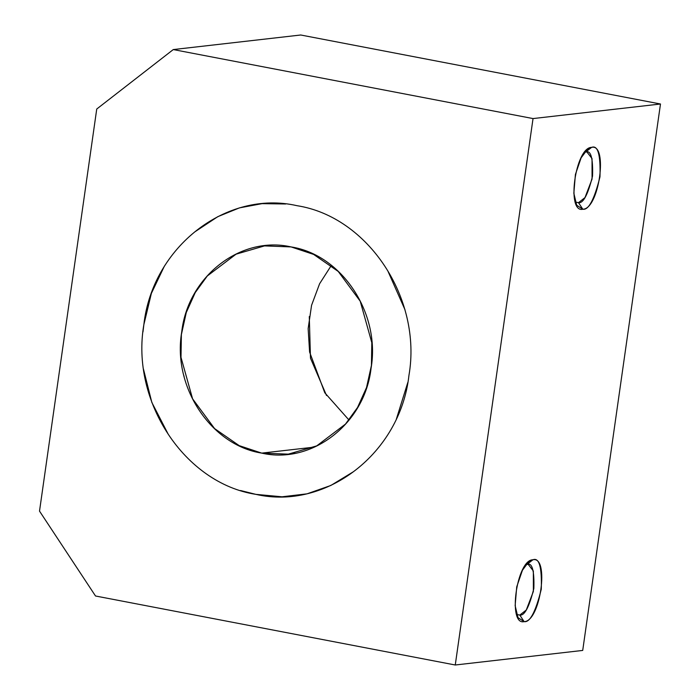<?xml version="1.0" encoding="UTF-8"?>
<svg xmlns="http://www.w3.org/2000/svg" width="700" height="700" viewBox="0 0 700 700"><rect width="100%" height="100%" fill="white"/><g stroke="black" fill="none" stroke-linecap="round" stroke-linejoin="round"><path stroke-width="1.05" d="M455.262 665L533.032 118.571L173.276 49.569L96.74 109.025L39.515 511.114L95.515 595.997L455.262 665L582.715 650.431L660.485 104.002L582.715 650.431L455.262 665L95.515 595.997L39.515 511.114L96.74 109.025L173.276 49.569L533.032 118.571L660.485 104.002L300.738 35L660.485 104.002L533.032 118.571L455.262 665M296.949 205.678C368.113 216.711 422.293 298.69 408.94 375.445C400.348 452.97 326.34 510.562 255.859 494.358C184.695 483.324 130.515 401.345 143.859 324.599C152.46 247.074 226.459 189.481 296.949 205.678M184.013 376.801L184.117 376.04L184.013 376.801M196.236 290.92L196.341 290.168L196.236 290.92M300.738 35L173.276 49.569L300.738 35M524.125 621.635C507.43 625.704 516.653 559.685 532.928 559.773C549.622 555.704 540.4 621.722 524.125 621.635C529.9 622.702 535.614 611.905 541.275 589.242C541.984 567.149 539.201 557.322 532.928 559.773L527.012 564.375C532.149 562.363 534.433 570.421 533.846 588.525C529.209 607.093 524.528 615.939 519.794 615.064L526.295 609.997L533.365 591.447L533.347 570.972L528.255 564.419L527.012 564.375L532.928 559.773L528.719 561.785L522.428 570.246L516.722 586.863L515.148 605.666L518 617.636L524.125 621.635L519.794 615.064L524.125 621.635M582.82 209.23C566.125 213.299 575.347 147.28 591.622 147.367C608.317 143.299 599.095 209.317 582.82 209.23C588.595 210.298 594.309 199.509 599.97 176.846C600.679 154.752 597.896 144.926 591.622 147.367L585.699 151.97C590.844 149.966 593.128 158.016 592.541 176.129C587.904 194.696 583.222 203.543 578.489 202.668L584.99 197.593L592.06 179.043L592.034 158.567L586.95 152.014L585.699 151.97L591.622 147.367L587.414 149.38L581.122 157.841L575.409 174.466L573.843 193.27L576.695 205.24L582.82 209.23L578.489 202.668L582.82 209.23M517.37 614.6L519.794 615.064L517.37 614.6M576.065 202.204L578.489 202.668L576.065 202.204M240.529 490.525L255.868 494.358L282.039 496.799L307.029 493.832L330.829 485.468L353.439 471.713M396.296 419.344L407.803 382.48M405.011 309.794L387.844 270.953M285.688 203.989L262.062 203.648L239.444 207.874L217.822 216.65L194.862 231.84M164.439 266.017L151.375 293.387L143.867 324.599L142.975 331.914M143.395 368.856L151.839 402.43L168.157 434.105L171.194 438.559M291.078 246.916C341.906 254.809 380.616 313.338 371.079 368.174C364.945 423.535 312.086 464.704 261.73 453.119C210.91 445.226 172.2 386.697 181.737 331.861C187.871 276.5 240.73 235.34 291.078 246.916L264.504 245.901L236.075 254.17L207.322 275.949L195.248 292.574L186.287 312.498L181.379 334.591L181.002 357.359L192.588 398.825L214.585 428.584L239.207 445.637L261.73 453.119L313.967 447.151L261.73 453.119L288.304 454.142L316.733 445.865L345.485 424.086L357.56 407.461L366.529 387.546L371.429 365.453L371.814 342.685L360.229 301.219L338.231 271.451L313.609 254.406L291.078 246.916M348.959 420L324.774 392.761L309.601 352.056L308.149 328.641L311.57 305.296L319.585 283.771L331.301 265.475M309.286 316.584L310.476 358.172L326.533 395.517M264.504 245.901L270.48 245.219M295.846 453.276L288.304 454.142M587.414 149.38L586.171 150.404M576.695 205.24L576.433 204.759M528.719 561.785L527.476 562.8M518 617.636L517.738 617.155"/></g></svg>

